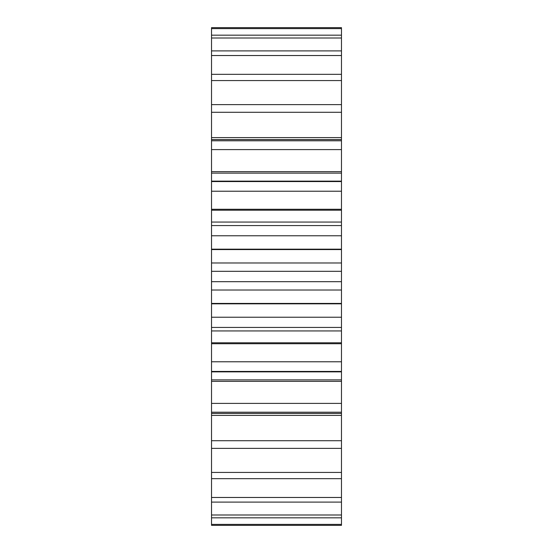 <?xml version="1.0" encoding="UTF-8"?>
<svg xmlns="http://www.w3.org/2000/svg" width="553" height="553" viewBox="0 0 553 553"><rect width="100%" height="100%" fill="white"/><g stroke="black" fill="none" stroke-linecap="round" stroke-linejoin="round"><path stroke-width="0.83" d="M341.471 271.316L341.471 262.972L211.529 262.972L211.529 271.316L341.471 271.316L341.471 330.404M211.529 271.316L211.529 281.684L341.471 281.684M211.529 281.684L211.529 330.404M211.529 342.784L341.471 342.784L341.471 330.95L211.529 330.95L211.529 525.35L341.471 525.35L341.471 371.865L211.529 371.865M211.529 28.604L341.471 28.604L341.471 27.65L211.529 27.65L211.529 222.05L341.471 222.05L341.471 181.135L211.529 181.135M211.529 222.596L211.529 263.166M341.471 342.784L341.471 371.865M341.471 28.604L341.471 181.135M341.471 222.596L341.471 263.166M211.529 249.569L341.471 249.569M211.529 303.431L341.471 303.431M211.529 249.182L341.471 249.182M211.529 303.818L341.471 303.818M211.529 235.765L341.471 235.765M211.529 317.235L341.471 317.235M211.529 225.569L341.471 225.569M211.529 327.431L341.471 327.431M211.529 210.216L341.471 210.216M211.529 209.269L341.471 209.269M211.529 343.731L341.471 343.731M211.529 191.227L341.471 191.227M211.529 361.773L341.471 361.773M211.529 181.557L341.471 181.557M211.529 371.443L341.471 371.443M211.529 173.124L341.471 173.124M211.529 379.876L341.471 379.876M211.529 171.651L341.471 171.651M211.529 381.349L341.471 381.349M211.529 149.6L341.471 149.6M211.529 403.4L341.471 403.4M211.529 140.78L341.471 140.78M211.529 412.22L341.471 412.22M211.529 139.556L341.471 139.556M211.529 413.444L341.471 413.444M211.529 137.6L341.471 137.6M211.529 415.4L341.471 415.4M211.529 112.287L341.471 112.287M211.529 440.713L341.471 440.713M211.529 104.628L341.471 104.628M211.529 448.372L341.471 448.372M211.529 80.572L341.471 80.572M211.529 472.428L341.471 472.428M211.529 74.323L341.471 74.323M211.529 478.677L341.471 478.677M211.529 55.528L341.471 55.528M211.529 497.472L341.471 497.472M211.529 50.904L341.471 50.904M211.529 502.096L341.471 502.096M211.529 38.005L341.471 38.005M211.529 514.995L341.471 514.995M211.529 35.171L341.471 35.171M211.529 517.829L341.471 517.829M211.529 524.396L341.471 524.396M341.471 290.028L211.529 290.028"/></g></svg>

